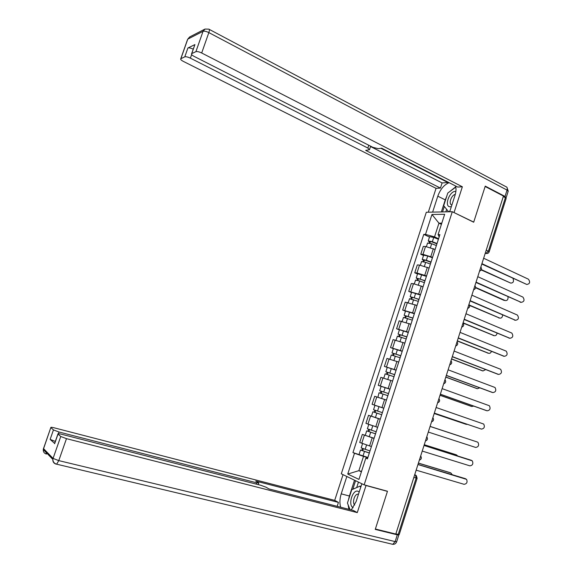 <?xml version="1.0" encoding="UTF-8"?>
<svg xmlns="http://www.w3.org/2000/svg" width="573" height="573" viewBox="0 0 573 573"><rect width="100%" height="100%" fill="white"/><g stroke="black" fill="none" stroke-linecap="round" stroke-linejoin="round"><path stroke-width="0.86" d="M452.29 211.716L426.312 212.254L341.293 473.814L364.149 484.851L452.29 211.716L473.685 222.224L485.138 186.476L503.459 196.045L395.807 534.05L375.372 529.022L387.477 491.254L364.149 484.851M417.115 478.312L399.245 534.48L398.214 534.437L416.148 478.09L415.468 474.996L414.716 474.673M395.864 533.857L398.214 534.437M503.33 196.439L506.181 198.38L489.213 251.697M435.115 249.456L425.531 246.497L423.304 246.419L420.768 254.24L422.989 254.355L432.572 257.32M423.519 255.479L420.768 254.24M429.098 268.064L419.515 265.084L417.302 264.934L414.752 272.784L416.958 272.963L426.548 275.957M417.524 273.987L414.752 272.784M423.067 286.736L413.47 283.721L411.278 283.506L408.721 291.378L420.503 294.651M411.507 292.552L408.721 291.378M417.008 305.466L405.233 302.143L402.669 310.043L414.444 313.417M405.476 311.182L402.669 310.043M410.934 324.268L399.166 320.837L396.595 328.773L408.363 332.24M399.417 329.869L396.595 328.773M404.839 343.127L393.085 339.603L390.5 347.56L402.253 351.127M393.343 348.628L390.5 347.56M398.722 362.057L386.976 358.426L384.39 366.412L396.129 370.079M396.079 370.244L384.39 366.412M392.591 381.045L380.852 377.32L378.252 385.328L389.984 389.103M381.203 386.352L378.252 385.328M386.431 400.104L374.706 396.272L372.099 404.316L383.817 408.184L372.099 404.316M380.25 419.221L368.539 415.296L365.918 423.361L377.628 427.329M372.815 416.678L368.539 415.296M374.054 438.409L362.344 434.377L359.722 442.471L371.419 446.546M374.097 438.273L362.344 434.377M441.411 224.344L438.954 223.169L434.527 236.864L438.574 238.748M434.527 236.864L425.503 234.407L431.963 214.488L444.669 214.273L438.094 234.615L439.169 236.893M367.658 458.199L365.825 458.149L367.443 458.851L439.899 234.644L438.094 234.615M365.825 458.149L358.949 479.408L347.739 474.057L354.494 453.257L363.497 456.387L358.877 470.662L361.398 471.83M425.503 234.407L423.776 234.378L352.947 452.584L354.494 453.257M361.534 471.414L358.877 470.662L347.739 474.057M367.83 457.662L363.497 456.387M441.797 223.162L438.954 223.169L431.963 214.488M429.492 237.043L423.776 234.378M367.895 457.469L352.947 452.584M481.914 263.666L526.795 284.466L481.8 264.031M526.795 284.466C529.875 283.886 530.426 282.138 528.449 279.209L483.648 258.237M436.927 243.84L431.748 241.835L429.771 241.462L430.309 241.928L429.356 241.899L428.232 240.939L429.564 236.828M437.027 243.518L432.35 241.713L428.232 240.939M438.409 239.249L433.732 237.437L429.614 236.678M429.915 243.16L430.459 241.469M481.384 269.632L510.722 283.091C513.322 282.998 514.088 281.458 513.021 278.492M436.375 245.538L431.698 243.733L427.53 243.102M510.722 283.091L481.234 269.955M429.012 242.959L429.356 241.899M521.129 302.329L475.934 282.446M476.041 282.124L521.186 302.336C524.238 301.785 524.818 300.037 522.927 297.101L477.775 276.68M515.385 320.25L470.053 300.925M470.139 300.646L515.564 320.271C518.579 319.734 519.188 317.994 517.383 315.057L471.88 295.181M432.629 212.117L437.801 196.174C440.386 189.162 444.161 184.664 449.132 182.68M449.698 211.766L454.991 195.379C456.151 191.647 456.323 188.503 455.499 185.939M505.923 197.843L505.021 196.446L485.252 186.118L473.721 222.102L453.802 212.461M454.081 212.454L462.361 186.777L457.677 187.056L381.668 148.192L378.252 148.665L372.894 147.333L194.183 56.419C191.969 55.223 191.117 54.306 191.618 53.676L194.913 44.587L187.908 47.996C189.018 47.659 190.788 48.046 193.208 49.142M448.043 182.128L447.907 182.529L442.098 182.923L440.429 188.08L436.06 188.338L183.317 61.375C181.154 60.215 180.302 59.341 180.767 58.747L184.793 56.849L187.908 47.996M428.303 212.211L436.06 188.338M462.361 186.777L201.682 52.995C199.089 51.763 197.162 51.319 195.902 51.663L191.618 53.676M191.647 54.557L190.379 58.152L367.866 148.042L369.463 149.746L365.674 150.391L440.429 188.08M190.379 58.152C187.851 56.963 185.989 56.526 184.793 56.849M380.909 148.3L447.907 182.529M194.612 45.152L194.784 44.665M370.53 146.53L442.098 182.923M441.346 211.938L445.25 199.877L437.801 196.174M455.743 186.798L449.762 191.575M446.732 196.281L445.25 199.877M444.311 206.452L442.542 211.917M446.639 209.331L445.83 211.845M365.352 485.181L366.018 485.503L357.28 512.606L66.475 438.653L58.775 460.613L395.148 541.6L397.304 534.824L375.251 529.402L387.434 491.383L366.018 485.503M361.864 483.748L356.098 501.619L351.299 509.927M348.448 499.935L349.401 496.01L341.214 493.847C339.696 498.768 339.517 503.223 340.663 507.212M341.214 493.847L346.844 476.492M343.048 474.659L334.689 500.372L338.435 502.406L255.744 481.069L258.795 482.967L256.625 482.795L58.983 432.006L58.396 433.689M337.168 506.324L338.435 502.406M334.689 500.372L54.313 427.852C51.864 427.25 50.703 427.143 50.825 427.537L43.505 448.58L53.067 458.407L60.759 436.49L57.952 433.954C57.809 433.532 58.998 433.625 61.504 434.241L260.744 485.259L266.073 487.229L268.88 488.905L353.255 510.428L357.28 512.606M386.746 491.054L387.434 491.383M50.897 427.608L53.461 429.922L58.983 432.006M55.323 441.425L50.123 439.405L54.636 443.387M60.759 436.49L66.475 438.653M397.304 534.824L398.851 534.895L398.235 534.437M348.148 504.849L348.914 509.318M349.401 496.01L354.515 480.195M355.568 480.704L352.796 489.263M358.462 482.108L356.693 487.573M455.893 191.389L455.327 191.368C449.046 191.353 443.882 207.297 450.349 206.774L451.366 206.595M455.284 194.405C451.216 194.978 448.1 204.661 451.918 204.883M449.948 210.986L448.824 211.788M448.63 211.788L443.688 205.686L447.785 193.029L455.814 187.127M359.192 492.035L358.39 491.448C352.961 488.296 347.51 505.121 353.14 507.714L353.147 507.714M358.483 494.22L357.652 494.162C354.365 494.392 352.073 502.829 354.694 505.085M350.024 509.605L347.439 503.058L351.758 489.707L360.123 486.083L360.682 487.415M361.033 486.334L360.123 486.083M430.946 262.341L425.753 260.364L423.784 259.963L424.328 260.4L423.383 260.343L422.237 259.44L423.576 255.3M431.039 262.062L426.341 260.271L422.237 259.44M432.422 257.778L427.73 255.981L423.626 255.164M423.898 261.725L424.464 259.992M475.626 287.424L505.221 300.553C507.341 300.739 508.265 299.486 507.993 296.793M430.387 264.081L425.689 262.298L421.542 261.589M504.204 300.445L475.59 287.761M423.003 261.517L423.383 260.343M424.944 280.906L419.737 278.958L417.388 278.85L416.22 278.005L417.574 273.837M425.03 280.663L416.22 278.005M426.419 276.365L417.61 273.715M417.867 280.355L418.44 278.578M469.509 305.137L499.692 318.072C501.49 318.359 502.471 317.335 502.628 314.992M424.371 282.69L419.658 280.935L415.525 280.147M499.556 318.051L469.609 305.481M416.972 280.133L417.388 278.85M509.619 338.213L464.144 319.469M464.223 319.233L509.913 338.263C512.907 337.741 513.544 336.014 511.825 333.071L465.971 313.746M503.832 356.227L458.221 338.07M458.285 337.877L504.254 356.306C507.212 355.804 507.871 354.085 506.238 351.149L460.04 332.369M498.023 374.291L452.276 356.735M452.326 356.585L498.567 374.413C501.497 373.925 502.184 372.214 500.637 369.284L454.088 351.056M418.927 299.536L413.692 297.616L411.378 297.416L410.189 296.628L411.55 292.431M418.999 299.328L410.189 296.628M420.389 295.009L411.579 292.323M411.815 299.049L412.402 297.222M463.084 322.8L494.155 335.642C495.681 335.964 496.662 335.148 497.092 333.185M418.34 301.362L409.494 298.762M493.897 335.599L463.013 323.022C464.202 324.977 463.758 326.359 461.688 327.19M410.92 298.82L411.378 297.416M412.889 318.23L404.13 315.322L405.505 311.089M412.947 318.051L404.13 315.322M414.343 313.725L405.534 311.003M405.741 317.8L406.343 315.938M457.347 340.813L488.597 353.269C489.886 353.598 490.832 352.968 491.433 351.385M412.281 320.099L403.442 317.442M488.217 353.197L457.29 340.999M404.846 317.564L405.34 316.045M406.83 336.981L398.056 334.073L399.438 329.812M406.873 336.845L398.056 334.073M408.277 332.505L399.46 329.74M399.646 336.623L400.269 334.711M451.588 358.891L483.018 370.953L485.653 369.606M406.207 338.894L397.368 336.186M482.516 370.846L451.545 359.042M398.758 336.372L399.288 334.739M492.193 392.412L446.31 375.465M446.346 375.351L492.866 392.584C495.767 392.104 496.483 390.406 495.015 387.484L448.115 369.814M400.749 355.804L391.961 352.889L393.35 348.592M400.778 355.697L391.961 352.889M402.189 351.342L393.365 348.542M393.536 355.504L394.167 353.548M445.815 377.034L477.424 388.695L479.744 387.842M400.112 357.76L391.28 354.988M476.793 388.537L445.78 377.134M392.648 355.246L393.214 353.491M486.348 410.583L440.329 394.26M440.351 394.188L487.15 410.805C490.015 410.34 490.753 408.649 489.378 405.741L442.12 388.623M394.647 374.685L385.844 371.77L387.255 367.408M394.668 374.62L385.844 371.77M387.398 374.455L388.043 372.45M440.021 395.227L471.815 406.493L473.67 406.099M393.995 376.683L385.171 373.832L383.781 378.13M471.056 406.278L440 395.291M386.51 374.176L387.119 372.314M481.413 429.091L434.32 413.112L481.413 429.091C484.242 428.64 485.009 426.957 483.712 424.056L436.11 407.503M379.706 390.714L388.53 393.601L379.706 390.714L381.117 386.352L389.948 389.217M381.246 393.465L381.905 391.423M466.186 424.349L434.198 413.505L466.186 424.349L467.332 424.335M379.254 397.712L386.438 400.083M387.864 395.671L379.032 392.777L377.886 397.275M386.446 400.061L377.614 397.161M380.357 393.178L381.002 391.194M430.079 426.448L477.352 442.019L430.072 426.448M428.289 432.049L475.654 447.434C478.455 446.99 479.25 445.321 478.025 442.428L477.352 442.019M382.377 412.646L373.546 409.716L374.964 405.326L383.795 408.248M381.704 414.716L374.441 412.316L375.071 412.517L375.738 410.461M462.597 437.156L430.094 426.391L462.203 436.97M381.704 414.73L372.873 411.794L374.19 412.216L374.857 410.168M380.279 419.135L371.447 416.191L372.873 411.794M375.071 412.531L374.19 412.216M424.034 445.407L470.727 460.098M422.229 451.073L469.874 465.842C472.653 465.398 473.463 463.743 472.317 460.864L424.02 445.457M376.196 431.763L367.365 428.797L368.783 424.407M377.628 427.343L375.759 426.742M372.994 425.839L369.299 424.586M375.544 433.804L368.26 431.397L368.905 431.562L369.542 429.592M457.691 455.986L456.545 454.919L424.249 444.748M375.523 433.847L366.691 430.875L368.031 431.233L368.661 429.292M424.264 444.705L455.728 454.625M368.883 431.634L368.031 431.233M417.975 464.438L465.075 478.57M416.148 470.161L464.08 484.307C466.83 483.87 467.661 482.222 466.587 479.365L417.946 464.531M370 450.944L361.176 447.893M369.356 452.949L362.064 450.543L362.716 450.679L363.325 448.795M452.226 474.695L450.865 472.933L418.383 463.17M369.327 453.035L360.481 450.02L361.85 450.314L362.444 448.48M418.405 463.084L450.185 472.661M362.673 450.801L361.85 450.314M419.508 459.625L420.482 456.574M425.632 440.393L426.599 437.357M431.734 421.234L432.701 418.204M437.815 402.139L438.782 399.116M443.882 383.108L444.834 380.092M449.92 364.142L450.872 361.14M455.936 345.24L456.889 342.246M461.938 326.402L462.891 323.423M467.919 307.622L468.864 304.657M473.878 288.914L474.824 285.956M479.816 270.27L480.754 267.319M414.687 474.766L416.32 475.583L417.13 478.276L413.842 477.424M487.036 253.524L485.195 253.381L486.019 253.409L488.389 251.103L505.436 197.542M485.295 253.065L486.04 253.416C487.537 253.732 488.583 253.202 489.177 251.819L486.248 250.079M369.564 445.987L372.199 437.836M375.781 426.749L378.409 418.627M381.983 407.575L384.598 399.481M388.157 388.465L390.765 380.408M394.317 369.427L396.917 361.391M400.448 350.447L403.041 342.439M406.565 331.538L409.143 323.559M412.66 312.693L415.232 304.736M418.734 293.906L421.298 285.977M424.786 275.183L427.343 267.283M430.817 256.532L433.367 248.653M367.966 424.113L370.595 416.012M374.169 404.989L376.783 396.924M380.343 385.937L382.95 377.894M386.496 366.949L389.096 358.934M392.627 348.026L395.22 340.033M398.744 329.16L401.322 321.202M404.832 310.365L407.403 302.429M410.905 291.628L413.47 283.721M416.958 272.963L419.515 265.084M422.989 254.355L425.531 246.497M361.749 443.294L364.385 435.172M432.35 241.713L433.732 237.437M430.459 247.55L431.698 243.733M521.186 302.336L520.126 302.222M515.564 320.271L514.504 320.121M194.913 44.587L191.747 53.604M195.902 51.663L203.05 31.307L187.765 39.136L180.882 58.675M505.021 196.446L507.048 190.086L208.837 32.597L201.682 52.995M367.866 148.042L368.79 145.248M203.05 31.307C204.325 30.913 206.251 31.343 208.837 32.597C209.589 30.262 209.575 29.108 208.794 29.137L205.012 29.051L203.05 31.307M187.765 39.136L189.663 36.959L187.765 39.136M187.486 39.673L180.767 58.747M209.303 29.409L505.945 186.698C507.191 186.991 507.556 188.123 507.048 190.086L508.158 191.368L506.21 197.477M58.031 434.033L54.628 443.71M50.123 439.405L53.461 429.922M256.188 484.092L256.625 482.795M46.141 452.484L46.42 454.074C44.193 453.372 43.147 451.853 43.283 449.526L43.527 448.258M53.067 458.407L52.831 459.388C52.695 461.817 53.776 463.392 56.082 464.116L56.641 464.18L58.775 460.613L53.067 458.407M398.815 535.01L396.702 541.643L395.148 541.6L392.756 544.321L391.81 544.157L392.333 544.221M426.341 260.271L427.73 255.981M424.428 266.194L425.689 262.298M420.317 278.901L421.707 274.596M418.376 284.903L419.658 280.935M498.689 317.929L499.692 318.072M509.913 338.263L508.867 338.084M504.254 356.306L503.209 356.105M498.567 374.413L497.536 374.183M414.265 297.588L415.669 293.269M412.302 303.669L413.606 299.629M493.152 335.477L494.155 335.642M408.198 316.339L409.602 312.006M406.207 322.506L407.539 318.387M487.602 353.075L488.597 353.269M402.11 335.155L403.514 330.807M400.09 341.401L401.444 337.211M482.036 370.738L483.018 370.953M492.866 392.584L491.842 392.326M396 354.035L397.411 349.673M393.952 360.367L395.334 356.091M476.45 388.451L477.424 388.695M487.15 410.805L486.126 410.519M389.869 372.973L391.287 368.597M387.792 379.398L389.203 375.043M470.841 406.221L471.815 406.493M383.717 391.982L385.142 387.592M381.625 398.457L383.043 394.059M377.543 411.056L378.975 406.651M375.444 417.552L376.869 413.14M471.579 460.406L470.583 460.04M371.354 430.194L372.787 425.775M369.241 436.712L370.674 432.286M455.592 454.575L456.545 454.919M465.792 478.856L464.803 478.462M365.137 449.397L366.555 445.028M363.024 455.936L364.457 451.495M449.92 472.553L450.865 472.933M479.529 271.165C481.599 270.32 482.043 268.93 480.854 267.011M473.606 289.78C475.676 288.935 476.113 287.546 474.924 285.626M467.654 308.453C469.724 307.615 470.168 306.233 468.979 304.299M455.7 345.992C457.77 345.168 458.214 343.779 457.025 341.837M449.69 364.858C451.768 364.034 452.204 362.652 451.015 360.696M443.66 383.788C445.737 382.972 446.181 381.582 444.985 379.627M437.614 402.783C439.692 401.974 440.136 400.584 438.939 398.615M431.541 421.85C433.618 421.04 434.062 419.644 432.873 417.667M425.445 440.981C427.53 440.171 427.974 438.775 426.785 436.784M419.336 460.176C421.42 459.367 421.871 457.963 420.675 455.965M426.405 246.576L427.58 242.952M204.833 29.144L189.663 36.959M508.23 191.117L506.89 187.228M369.564 149.446L370.645 146.194M50.825 427.537L43.283 449.526L52.831 459.388C52.945 461.874 54.213 463.471 56.641 464.18L392.756 544.321C394.675 544.422 395.979 543.562 396.666 541.757M258.251 484.622L258.752 483.103M57.952 433.954L54.55 443.624M420.374 265.184L421.585 261.46M414.329 283.85L415.568 280.032M408.263 302.58L409.53 298.662M402.167 321.367L403.471 317.356M396.058 340.226L397.39 336.122M389.927 359.149L391.295 354.945M365.259 435.287L366.691 430.875M361.162 447.936L362.559 443.617M359.049 454.453L360.481 450.02"/></g></svg>
